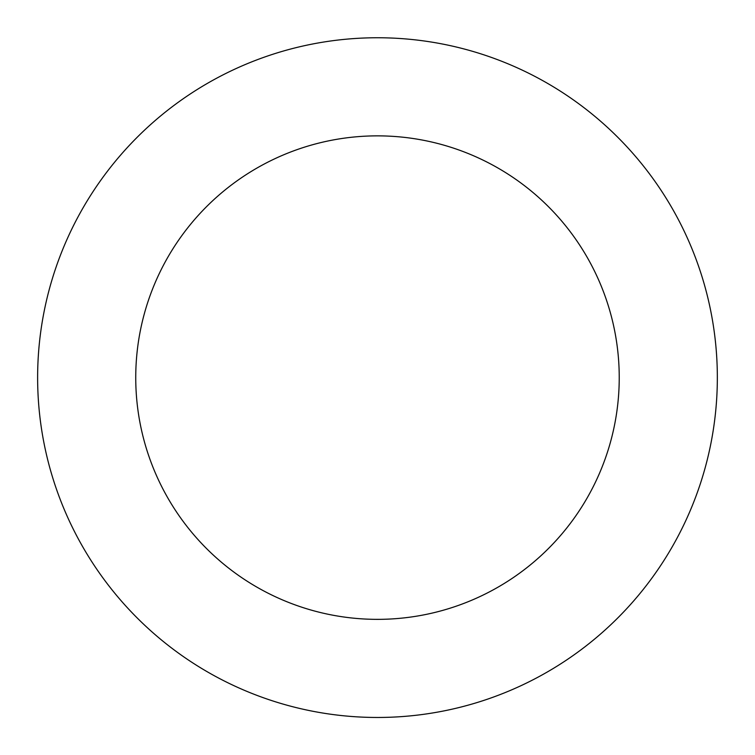 <?xml version="1.0" encoding="UTF-8"?>
<svg xmlns="http://www.w3.org/2000/svg" width="755" height="755" viewBox="0 0 755 755"><rect width="100%" height="100%" fill="white"/><g stroke="black" fill="none" stroke-linecap="round" stroke-linejoin="round"><path stroke-width="1.13" d="M187.769 95.63A339.863 339.863 0 0 0 228.152 682.907A339.863 339.863 0 0 0 716.542 354.293A339.863 339.863 0 0 0 187.769 95.63M242.534 177.038A241.751 241.751 0 0 0 271.262 594.77A241.751 241.751 0 0 0 618.666 361.022A241.751 241.751 0 0 0 242.534 177.038"/></g></svg>
